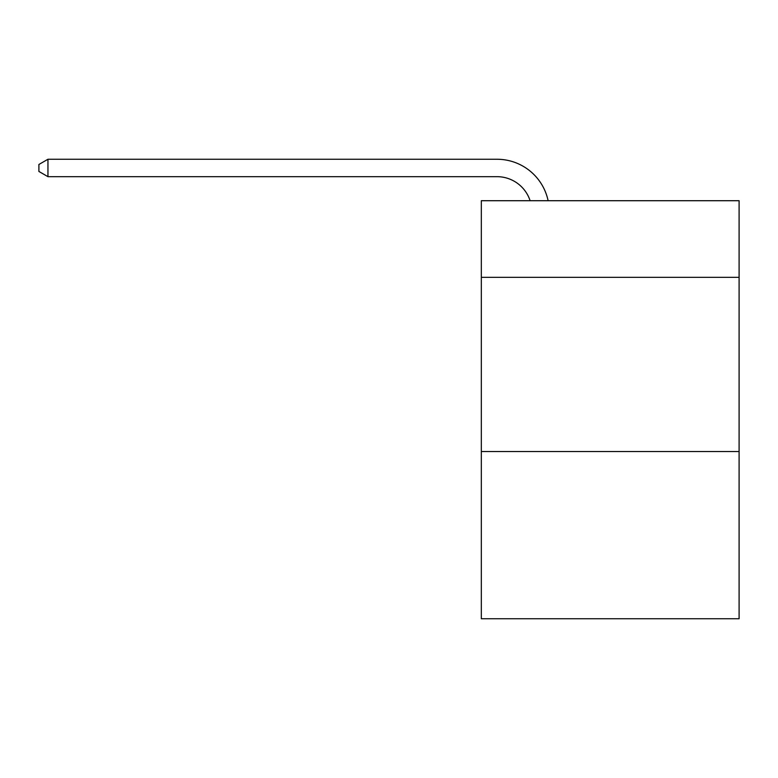 <?xml version="1.0" encoding="UTF-8"?>
<svg xmlns="http://www.w3.org/2000/svg" width="778" height="778" viewBox="0 0 778 778"><rect width="100%" height="100%" fill="white"/><g stroke="black" fill="none" stroke-linecap="round" stroke-linejoin="round"><path stroke-width="1.17" d="M739.1 277.347L739.1 200.714L481.319 200.714L481.319 277.347L739.1 277.347L739.1 618.743L481.319 618.743L481.319 277.347M739.1 451.532L481.319 451.532M496.986 176.674A34.835 34.835 -71.6 0 1 530.11 200.714A34.835 34.835 -71.6 0 0 496.986 176.674L47.954 176.674L38.9 171.452L38.9 164.479L47.954 159.257L496.986 159.257A52.252 52.252 108.4 0 1 548.12 200.714M47.954 159.257L47.954 176.674"/></g></svg>
